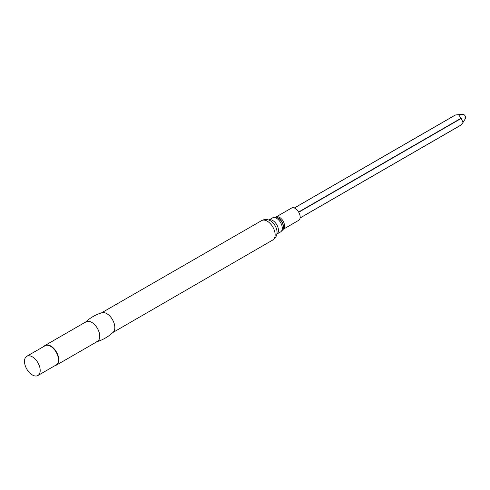 <?xml version="1.0" encoding="UTF-8"?>
<svg xmlns="http://www.w3.org/2000/svg" width="490" height="490" viewBox="0 0 490 490"><rect width="100%" height="100%" fill="white"/><g stroke="black" fill="none" stroke-linecap="round" stroke-linejoin="round"><path stroke-width="0.73" d="M283.11 229.326A7.105 4.104 60 0 0 284.2 223.63A7.105 4.104 60 0 0 279.557 217.37A7.105 4.104 60 0 0 276.005 217.021L291.581 208.03A7.105 4.104 60 0 1 295.133 208.379A7.105 4.104 60 0 1 299.776 214.638A7.105 4.104 60 0 1 298.686 220.335L282.92 229.485A7.522 4.343 60 0 1 282.865 229.571M274.002 217.523A7.675 4.428 60 0 1 275.496 217.107A7.675 4.428 60 0 1 277.934 217.848A7.675 4.428 60 0 1 282.779 229.724A7.675 4.428 60 0 1 281.67 230.808M276.556 218.307A8.085 4.667 60 0 1 281.836 225.431A8.085 4.667 60 0 1 280.599 231.911L276.893 234.049A8.085 4.667 60 0 0 278.002 227.538A8.085 4.667 60 0 0 272.746 220.5A8.085 4.667 60 0 0 268.808 220.047L272.507 217.903A8.085 4.667 60 0 1 276.556 218.307M85.309 322.334C90.099 317.814 95.654 314.611 101.963 312.718A11.356 6.554 60 0 1 106.802 313.643A11.356 6.554 60 0 1 113.992 322.928A11.356 6.554 60 0 1 113.208 332.202C108.419 336.722 102.869 339.925 96.555 341.812M44.026 346.344A11.356 6.554 60 0 1 45.098 345.426L86.038 321.789A11.356 6.554 60 0 1 91.716 322.353A11.356 6.554 60 0 1 99.133 332.355A11.356 6.554 60 0 1 97.394 341.457L56.454 365.093A11.356 6.554 60 0 1 55.125 365.565M45.098 345.426A11.356 6.554 60 0 1 50.776 345.983A11.356 6.554 60 0 1 58.2 355.991A11.356 6.554 60 0 1 56.454 365.093M26.797 356.285L45.049 345.75A11.099 6.407 60 0 1 50.599 346.301A11.099 6.407 60 0 1 57.845 356.083A11.099 6.407 60 0 1 56.142 364.977L37.895 375.512A11.099 6.407 60 0 1 26.797 369.105A11.099 6.407 60 0 1 26.797 356.285A11.099 6.407 60 0 1 32.346 356.836A11.099 6.407 60 0 1 39.598 366.618A11.099 6.407 60 0 1 37.895 375.512M461.127 124.962L300.101 217.934L461.249 124.889L463.038 122.414L461.249 118.415L458.554 114.654L455.516 114.966L294.368 208.005M463.038 122.414L465.5 118.482A2.407 1.39 -120 0 0 465.2 115.995A2.407 1.39 -120 0 0 463.197 114.489L458.554 114.654M275.668 217.107A7.522 4.343 60 0 1 275.79 217.107A7.522 4.343 60 0 1 278.179 217.829A7.522 4.343 60 0 1 282.926 229.473L282.779 229.724M272.832 239.971A11.184 6.456 60 0 0 274.547 231.004A11.184 6.456 60 0 0 267.24 221.155A11.184 6.456 60 0 0 261.648 220.598C264.422 219.159 267.221 219.153 270.045 220.58A9.402 5.427 60 0 1 270.407 220.782A9.402 5.427 60 0 1 277.046 232.707C276.868 235.868 275.466 238.287 272.832 239.971L112.865 332.526M461.127 118.206L298.624 212.023M461.249 118.415L298.747 212.237M276.005 217.021L275.496 217.107M261.648 220.598L101.51 312.859M461.127 125.017L300.088 217.995M455.351 115.003L294.306 207.981"/></g></svg>
